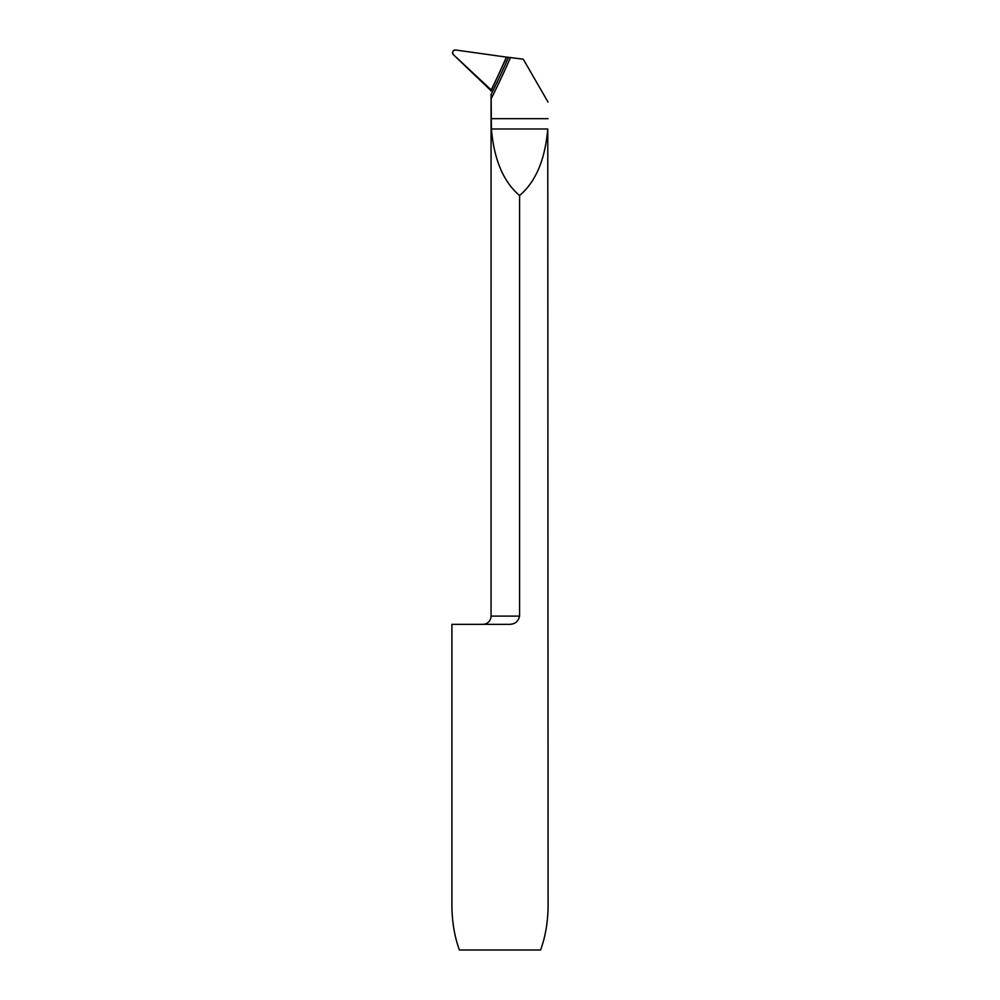 <?xml version="1.0" encoding="UTF-8"?>
<svg xmlns="http://www.w3.org/2000/svg" width="1000" height="1000" viewBox="0 0 1000 1000"><rect width="100%" height="100%" fill="white"/><g stroke="black" fill="none" stroke-linecap="round" stroke-linejoin="round"><path stroke-width="1.5" d="M506.637 57.15L491.062 90.75L490.2 88.975L453.462 54.737A2.75 2.75 0 0 1 455.725 50L506.637 57.15L491.062 90.75A2.75 2.75 0 0 1 491.062 90.8M508.587 624.338C514.612 624.513 518.275 621.763 519.575 616.1L519.575 195.525C535.7 181.887 545.1 159.713 547.775 128.988L548.088 905.337C548.038 921.462 545.538 936.338 540.6 950L459.4 950C454.462 936.338 451.962 921.462 451.912 905.337L451.912 624.338L508.587 624.338M490.975 90.375A823.312 823.312 0 0 0 506.45 57.125L508.488 57.325A825.263 825.263 0 0 1 491.075 94.55L491.062 616.1A8.25 8.25 0 0 1 482.825 624.338M491.062 90.988L506.45 57.125L455.725 50C452.713 50.512 451.962 52.1 453.462 54.737L491.062 90.75M548.013 102.037L523.275 59.2L508.488 57.325M491.075 94.55L491.15 98.737A827.2 827.2 0 0 0 510.562 57.413M491.15 98.737L491.388 128.988C494.062 159.713 503.462 181.887 519.575 195.525M491.062 616.1L519.575 616.1M548.013 118.675L491.15 118.675M547.775 128.988L491.388 128.988"/></g></svg>
